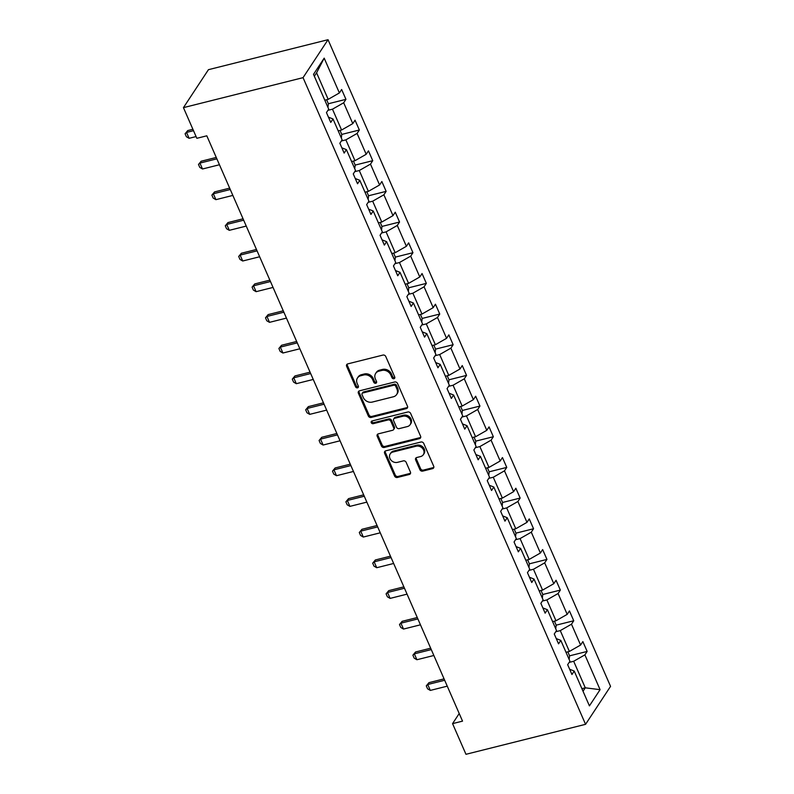 <?xml version="1.0" encoding="UTF-8"?>
<svg xmlns="http://www.w3.org/2000/svg" width="794" height="794" viewBox="0 0 794 794"><rect width="100%" height="100%" fill="white"/><g stroke="black" fill="none" stroke-linecap="round" stroke-linejoin="round"><path stroke-width="1.19" d="M393.943 378.708A1.558 1.31 -146.6 0 0 394.727 377.011L385.765 356.506A2.233 1.876 -146.6 0 0 382.966 355.067L347.742 363.9A2.233 1.876 -146.6 0 0 346.631 366.322L355.593 386.827A1.558 1.31 -146.6 0 0 358.332 386.132L357.171 383.482A7.136 6.005 -146.6 0 1 357.469 377.984A7.136 6.005 -146.6 0 1 360.734 375.741L363.672 375.006A7.136 6.005 -146.6 0 1 372.624 379.611L373.785 382.261A1.558 1.31 -146.6 0 0 376.525 381.577L375.363 378.917A7.136 6.005 -146.6 0 1 375.661 373.428A7.136 6.005 -146.6 0 1 378.927 371.175L381.864 370.441A7.136 6.005 -146.6 0 1 390.827 375.046L391.988 377.696A1.558 1.31 -146.6 0 0 393.943 378.708M375.661 373.428L376.336 372.396A7.136 6.005 -146.6 0 1 379.601 370.153L382.539 369.418A7.136 6.005 -146.6 0 1 391.502 374.024L392.663 376.674A1.558 1.31 -146.6 0 0 394.846 377.607M347.167 364.158A2.233 1.876 -146.6 0 0 347.306 365.29L356.268 385.795A1.558 1.31 -146.6 0 0 358.451 386.728M357.469 377.984L358.144 376.961A7.136 6.005 -146.6 0 1 361.409 374.708L364.347 373.974A7.136 6.005 -146.6 0 1 373.299 378.579L374.46 381.239A1.558 1.31 -146.6 0 0 376.644 382.162M419.907 469.681A2.233 1.876 -146.6 0 0 422.706 471.12L432.581 468.639A2.233 1.876 -146.6 0 0 433.693 466.227L423.748 443.449A2.233 1.876 -146.6 0 0 420.949 442.01L385.725 450.843A2.233 1.876 -146.6 0 0 384.614 453.265L394.568 476.033A2.233 1.876 -146.6 0 0 397.367 477.472L409.297 474.484A2.233 1.876 -146.6 0 0 410.409 472.063L406.151 462.316A2.233 1.876 -146.6 0 0 403.352 460.877L397.437 462.356A5.965 5.022 -146.6 0 1 390.956 460.103A5.965 5.022 -146.6 0 1 390.191 453.91A5.965 5.022 -146.6 0 1 392.931 452.034L416.116 446.218A5.965 5.022 -146.6 0 1 422.597 448.471A5.965 5.022 -146.6 0 1 423.351 454.664A5.965 5.022 -146.6 0 1 420.622 456.55L416.761 457.513A2.233 1.876 -146.6 0 0 415.649 459.934L419.907 469.681L420.582 468.659A2.233 1.876 -146.6 0 0 423.381 470.098L433.256 467.616A2.233 1.876 -146.6 0 0 433.842 467.358M303.05 77.653L183.444 107.637L196.843 138.305L206.807 135.814L462.535 721.131L452.56 723.632L465.969 754.3L585.565 724.317L303.05 77.653L328.031 39.7L610.556 686.363L585.565 724.317M406.359 408.622A2.233 1.876 -146.6 0 0 407.471 406.2L397.526 383.433A2.233 1.876 -146.6 0 0 394.727 381.993L359.503 390.817A2.233 1.876 -146.6 0 0 358.392 393.238L368.347 416.016A2.233 1.876 -146.6 0 0 371.145 417.455L406.359 408.622L407.034 407.6A2.233 1.876 -146.6 0 0 407.62 407.342M410.637 413.436L420.582 436.214A2.233 1.876 -146.6 0 1 419.47 438.635L384.256 447.459A2.233 1.876 -146.6 0 1 381.457 446.02L377.2 436.273A2.233 1.876 -146.6 0 1 378.311 433.861L392.593 430.279A2.233 1.876 -146.6 0 0 393.705 427.857L390.886 421.386A2.233 1.876 -146.6 0 0 388.077 419.947L373.21 423.678A1.558 1.31 -146.6 0 1 372.029 420.979L407.838 411.997A2.233 1.876 -146.6 0 1 410.637 413.436M569.655 669.253L574.221 671.069L571.958 674.513L567.66 664.677L569.923 661.243L560.812 640.401L558.549 643.835L554.262 634.009L556.525 630.575L547.413 609.732L545.15 613.167L540.863 603.331L543.116 599.897L534.015 579.054L531.752 582.498L527.454 572.663L529.717 569.229L520.616 548.386L518.353 551.82L514.055 541.994L516.318 538.55L507.217 517.718L504.954 521.152L500.657 511.316L502.92 507.882L493.818 487.04L491.555 490.474L487.258 480.648L489.521 477.214L480.42 456.371L478.157 459.805L473.859 449.98L476.122 446.536L467.011 425.703L464.748 429.137L460.46 419.301L462.723 415.867L453.612 395.025L451.349 398.459L447.062 388.633L449.315 385.199L440.213 364.357L437.951 367.791L433.653 357.965L435.916 354.521L426.815 333.678L424.552 337.122L420.254 327.287L422.517 323.853L413.416 303.01L411.153 306.444L406.856 296.619L409.118 293.185L400.017 272.342L397.754 275.776L393.457 265.94L395.72 262.506L386.618 241.664L384.356 245.108L380.058 235.272L382.321 231.838L373.21 210.996L370.947 214.43L366.659 204.604L368.922 201.17L359.811 180.327L357.548 183.761L353.261 173.926L355.514 170.492L346.412 149.649L344.149 153.093L339.852 143.257L342.115 139.823L333.014 118.981L330.751 122.415L326.453 112.589L328.716 109.145L313.511 74.348L324.18 58.141L339.385 92.948L341.648 89.504L345.946 99.339L343.683 102.773L352.784 123.616L355.047 120.182L359.345 130.008L357.082 133.442L366.193 154.284L368.456 150.85L372.743 160.686L370.48 164.12L379.592 184.962L381.854 181.518L386.142 191.354L383.879 194.788L392.99 215.631L395.253 212.197L399.551 222.022L397.288 225.456L406.389 246.299L408.652 242.865L412.949 252.7L410.687 256.134L419.788 276.977L422.051 273.533L426.348 283.369L424.085 286.803L433.187 307.645L435.449 304.211L439.747 314.037L437.484 317.481L446.585 338.313L448.848 334.879L453.146 344.715L450.883 348.149L459.994 368.992L462.257 365.558L466.544 375.383L464.282 378.817L473.393 399.66L475.656 396.226L479.943 406.052L477.68 409.496L486.791 430.328L489.054 426.894L493.352 436.73L491.089 440.164L500.19 461.006L502.453 457.572L506.751 467.398L504.488 470.832L513.589 491.675L515.852 488.241L520.149 498.066L517.886 501.51L526.988 522.353L529.251 518.909L533.548 528.744L531.285 532.179L540.386 553.021L542.649 549.587L546.947 559.413L544.684 562.847L553.795 583.689L556.058 580.255L560.346 590.091L558.083 593.525L567.194 614.367L569.457 610.923L573.744 620.759L571.481 624.193L580.593 645.036L582.856 641.602L587.153 651.427L584.89 654.861L600.085 689.668L589.416 705.876L574.221 671.069M555.75 631.736L560.276 630.605L569.387 651.447L566.013 652.291M569.387 651.447L580.593 645.036M560.276 630.605L571.481 624.193M556.257 638.584L560.812 640.401M542.352 601.068L546.877 599.927L555.979 620.769L552.604 621.613M555.979 620.769L567.194 614.367M546.877 599.927L558.083 593.525M542.858 607.906L547.413 609.732M528.953 570.39L533.479 569.258L542.58 590.101L539.205 590.944M542.58 590.101L553.795 583.689M533.479 569.258L544.684 562.847M529.459 577.238L534.015 579.054M515.554 539.721L520.08 538.59L529.181 559.423L525.807 560.276M529.181 559.423L540.386 553.021M520.08 538.59L531.285 532.179M516.06 546.57L520.616 548.386M502.155 509.043L506.681 507.912L515.782 528.754L512.408 529.598M515.782 528.754L526.988 522.353M506.681 507.912L517.886 501.51M502.662 515.892L507.217 517.718M488.757 478.375L493.273 477.244L502.384 498.086L499.009 498.93M502.384 498.086L513.589 491.675M493.273 477.244L504.488 470.832M489.253 485.223L493.818 487.04M475.348 447.707L479.874 446.575L488.985 467.408L485.61 468.262M488.985 467.408L500.19 461.006M479.874 446.575L491.089 440.164M475.854 454.555L480.42 456.371M461.949 417.029L466.475 415.897L475.586 436.74L472.212 437.583M475.586 436.74L486.791 430.328M466.475 415.897L477.68 409.496M462.455 423.877L467.011 425.703M448.55 386.36L453.076 385.229L462.177 406.071L458.803 406.915M462.177 406.071L473.393 399.66M453.076 385.229L464.282 378.817M449.057 393.209L453.612 395.025M435.152 355.692L439.678 354.551L448.779 375.393L445.404 376.247M448.779 375.393L459.994 368.992M439.678 354.551L450.883 348.149M435.658 362.54L440.213 364.357M421.753 325.014L426.279 323.883L435.38 344.725L432.005 345.569M435.38 344.725L446.585 338.313M426.279 323.883L437.484 317.481M422.259 331.862L426.815 333.678M408.354 294.346L412.88 293.214L421.981 314.057L418.607 314.9M421.981 314.057L433.187 307.645M412.88 293.214L424.085 286.803M408.86 301.194L413.416 303.01M394.955 263.677L399.471 262.536L408.582 283.379L405.208 284.222M408.582 283.379L419.788 276.977M399.471 262.536L410.687 256.134M395.452 270.516L400.017 272.342M381.547 232.999L386.073 231.868L395.184 252.71L391.809 253.554M395.184 252.71L406.389 246.299M386.073 231.868L397.288 225.456M382.053 239.848L386.618 241.664M368.148 202.331L372.674 201.2L381.785 222.042L378.41 222.886M381.785 222.042L392.99 215.631M372.674 201.2L383.879 194.788M368.654 209.179L373.21 210.996M354.749 171.663L359.275 170.521L368.376 191.364L365.002 192.208M368.376 191.364L379.592 184.962M359.275 170.521L370.48 164.12M355.255 178.501L359.811 180.327M341.351 140.985L345.876 139.853L354.978 160.696L351.603 161.539M354.978 160.696L366.193 154.284M345.876 139.853L357.082 133.442M341.857 147.833L346.412 149.649M327.952 110.316L332.478 109.185L341.579 130.018L338.204 130.871M341.579 130.018L352.784 123.616M332.478 109.185L343.683 102.773M328.458 117.165L333.014 118.981M324.18 58.141L316.588 72.81L328.18 99.349L324.806 100.193M328.18 99.349L339.385 92.948M183.444 107.637L208.435 69.683L328.031 39.7M459.21 713.528L452.56 723.632M583.024 691.237L585.277 687.812L573.675 661.273L569.149 662.404M581.903 688.666L585.277 687.812L600.085 689.668M316.588 72.81L314.335 76.224M573.675 661.273L584.89 654.861M327.932 107.349L328.379 103.746L345.946 99.339M341.331 138.027L341.777 134.414L359.345 130.008M354.729 168.695L355.176 165.092L372.743 160.686M368.128 199.363L368.575 195.761L386.142 191.354M381.537 230.042L381.974 226.429L399.551 222.022M394.936 260.71L395.372 257.107L412.949 252.7M408.334 291.378L408.771 287.775L426.348 283.369M421.733 322.056L422.18 318.444L439.747 314.037M435.132 352.725L435.578 349.122L453.146 344.715M448.531 383.403L448.977 379.79L466.544 375.383M461.929 414.071L462.376 410.458L479.943 406.052M475.338 444.739L475.775 441.136L493.352 436.73M488.737 475.417L489.173 471.805L506.751 467.398M502.572 502.473L520.149 498.066M515.971 533.151L533.548 528.744M528.933 567.432L529.38 563.819L546.947 559.413M542.332 598.1L542.778 594.498L560.346 590.091M555.74 628.769L556.177 625.166L573.744 620.759M569.139 659.447L569.576 655.834L587.153 651.427M358.928 391.075A2.233 1.876 -146.6 0 0 359.067 392.216L369.021 414.984A2.233 1.876 -146.6 0 0 371.82 416.423L407.034 407.6M395.71 386.241A1.558 1.31 -146.6 0 0 393.755 385.229L362.838 392.98A1.558 1.31 -146.6 0 0 362.064 394.678L363.285 397.476A7.136 6.005 -146.6 0 0 372.237 402.082L393.377 396.782A7.136 6.005 -146.6 0 0 396.643 394.539A7.136 6.005 -146.6 0 0 396.94 389.04L395.71 386.241L396.395 385.219A1.558 1.31 -146.6 0 0 394.429 384.207L393.755 385.229M362.124 393.477L362.798 392.444A1.558 1.31 -146.6 0 1 363.513 391.958L394.429 384.207M396.643 394.539L397.318 393.506A7.136 6.005 -146.6 0 0 397.615 388.008L396.94 389.04M396.395 385.219L397.615 388.008M377.726 434.11A2.233 1.876 -146.6 0 0 377.875 435.251L382.132 444.997A2.233 1.876 -146.6 0 0 384.931 446.436L420.145 437.603A2.233 1.876 -146.6 0 0 420.731 437.355M393.616 429.574L394.29 428.552A2.233 1.876 -146.6 0 0 394.38 426.835L391.561 420.363A2.233 1.876 -146.6 0 0 388.752 418.924L373.885 422.656L373.21 423.678M371.8 421.058A1.558 1.31 -146.6 0 0 373.885 422.656M407.411 426.557A5.965 5.022 -146.6 0 0 410.141 424.681A5.965 5.022 -146.6 0 0 409.386 418.488A5.965 5.022 -146.6 0 0 402.905 416.235L394.737 418.279A2.233 1.876 -146.6 0 0 393.626 420.701L396.444 427.172A2.233 1.876 -146.6 0 0 399.243 428.611L407.411 426.557M410.141 424.681L410.816 423.659A5.965 5.022 -146.6 0 0 410.061 417.465A5.965 5.022 -146.6 0 0 403.58 415.212L402.905 416.235M393.715 418.984L394.39 417.962A2.233 1.876 -146.6 0 1 395.412 417.257L403.58 415.212M416.175 457.771A2.233 1.876 -146.6 0 0 416.324 458.912L420.582 468.659M423.351 454.664L424.026 453.642A5.965 5.022 -146.6 0 0 423.271 447.449A5.965 5.022 -146.6 0 0 416.79 445.196L416.116 446.218M390.191 453.91L390.876 452.888A5.965 5.022 -146.6 0 1 393.606 451.012L416.79 445.196M385.15 451.101A2.233 1.876 -146.6 0 0 385.288 452.233L395.243 475.011A2.233 1.876 -146.6 0 0 398.042 476.45L409.972 473.452A2.233 1.876 -146.6 0 0 410.558 473.194M328.379 103.746L326.622 99.736M192.902 129.283L187.741 130.573L186.53 132.419L189.101 138.315L196.088 136.568M189.101 138.315L186.382 136.727L185.091 133.769L187.741 130.573M193.508 130.673L186.53 132.419L185.091 133.769M341.777 134.414L340.021 130.415M216.266 157.45L201.14 161.242L199.929 163.088L202.51 168.993L219.452 164.745M202.51 168.993L199.78 167.395L198.49 164.447L201.14 161.242M216.871 158.84L199.929 163.088L198.49 164.447M355.176 165.092L353.429 161.083M229.665 188.128L214.549 191.92L213.328 193.766L215.908 199.661L232.85 195.413M215.908 199.661L213.179 198.063L211.889 195.116L214.549 191.92M230.27 189.518L213.328 193.766L211.889 195.116M368.575 195.761L366.828 191.751M243.063 218.797L227.947 222.588L226.727 224.434L229.307 230.329L246.249 226.082M229.307 230.329L226.578 228.741L225.288 225.784L227.947 222.588M243.679 220.186L226.727 224.434L225.288 225.784M381.974 226.429L380.227 222.429M256.472 249.465L241.346 253.256L240.125 255.102L242.706 261.008L259.648 256.76M242.706 261.008L239.977 259.41L238.686 256.462L241.346 253.256M257.077 250.854L240.125 255.102L238.686 256.462M395.372 257.107L393.626 253.097M269.871 280.143L254.745 283.934L253.534 285.78L256.105 291.676L273.047 287.428M256.105 291.676L253.375 290.078L252.085 287.13L254.745 283.934M270.476 281.533L253.534 285.78L252.085 287.13M408.771 287.775L407.024 283.776M283.269 310.811L268.144 314.603L266.933 316.449L269.503 322.344L286.455 318.096M269.503 322.344L266.774 320.756L265.494 317.808L268.144 314.603M283.875 312.201L266.933 316.449L265.494 317.808M422.18 318.444L420.423 314.444M296.668 341.48L281.542 345.271L280.332 347.117L282.902 353.022L299.854 348.774M282.902 353.022L280.183 351.424L278.893 348.477L281.542 345.271M297.274 342.869L280.332 347.117L278.893 348.477M435.578 349.122L433.822 345.112M310.067 372.158L294.941 375.949L293.73 377.795L296.311 383.691L313.253 379.443M296.311 383.691L293.582 382.093L292.291 379.145L294.941 375.949M310.672 373.547L293.73 377.795L292.291 379.145M448.977 379.79L447.23 375.79M323.466 402.826L308.35 406.617L307.129 408.463L309.71 414.359L326.652 410.111M309.71 414.359L306.98 412.771L305.69 409.823L308.35 406.617M324.071 404.215L307.129 408.463L305.69 409.823M462.376 410.458L460.629 406.459M336.864 433.494L321.749 437.286L320.528 439.132L323.108 445.037L340.05 440.789M323.108 445.037L320.379 443.439L319.089 440.491L321.749 437.286M337.48 434.884L320.528 439.132L319.089 440.491M475.775 441.136L474.028 437.127M350.273 464.172L335.147 467.964L333.927 469.81L336.507 475.705L353.449 471.457M336.507 475.705L333.778 474.107L332.488 471.16L335.147 467.964M350.879 465.562L333.927 469.81L332.488 471.16M489.173 471.805L487.427 467.805M363.672 494.841L348.546 498.632L347.335 500.478L349.906 506.374L366.848 502.126M349.906 506.374L347.177 504.786L345.886 501.838L348.546 498.632M364.277 496.23L347.335 500.478L345.886 501.838M502.136 506.086L502.572 502.483L500.825 498.473M377.071 525.509L361.945 529.3L360.734 531.146L363.305 537.052L380.257 532.804M363.305 537.052L360.575 535.454L359.295 532.506L361.945 529.3M377.676 526.898L360.734 531.146L359.295 532.506M515.534 536.754L515.981 533.151L514.224 529.141M390.469 556.187L375.344 559.978L374.133 561.824L376.713 567.72L393.655 563.472M376.713 567.72L373.984 566.132L372.694 563.174L375.344 559.978M391.075 557.577L374.133 561.824L372.694 563.174M529.38 563.819L527.623 559.82M403.868 586.855L388.742 590.647L387.532 592.493L390.112 598.398L407.054 594.14M390.112 598.398L387.383 596.8L386.092 593.852L388.742 590.647M404.474 588.245L387.532 592.493L386.092 593.852M542.778 594.498L541.032 590.488M417.267 617.534L402.151 621.325L400.93 623.171L403.511 629.066L420.453 624.818M403.511 629.066L400.781 627.468L399.491 624.521L402.151 621.325M417.872 618.923L400.93 623.171L399.491 624.521M556.177 625.166L554.43 621.156M430.666 648.202L415.55 651.993L414.329 653.839L416.91 659.735L433.852 655.487M416.91 659.735L414.18 658.147L412.89 655.189L415.55 651.993M431.281 649.591L414.329 653.839L412.89 655.189M569.576 655.834L567.829 651.834M444.074 678.87L428.949 682.661L427.728 684.507L430.308 690.413L447.25 686.165M430.308 690.413L427.579 688.815L426.289 685.867L428.949 682.661M444.68 680.26L427.728 684.507L426.289 685.867M391.502 374.024L390.827 375.046M382.539 369.418L381.864 370.441M379.601 370.153L378.927 371.175M374.46 381.239L373.785 382.261M373.299 378.579L372.624 379.611M364.347 373.974L363.672 375.006M361.409 374.708L360.734 375.741M356.268 385.795L355.593 386.827M347.306 365.29L346.631 366.322M392.663 376.674L391.988 377.696M371.82 416.423L371.145 417.455M369.021 414.984L368.347 416.016M359.067 392.216L358.392 393.238M363.513 391.958L362.838 392.98M420.145 437.603L419.47 438.635M384.931 446.436L384.256 447.459M382.132 444.997L381.457 446.02M377.875 435.251L377.2 436.273M394.38 426.835L393.705 427.857M391.561 420.363L390.886 421.386M388.752 418.924L388.077 419.947M395.412 417.257L394.737 418.279M416.324 458.912L415.649 459.934M393.606 451.012L392.931 452.034M409.972 473.452L409.297 474.484M398.042 476.45L397.367 477.472M395.243 475.011L394.568 476.033M385.288 452.233L384.614 453.265M433.256 467.616L432.581 468.639M423.381 470.098L422.706 471.12"/></g></svg>
